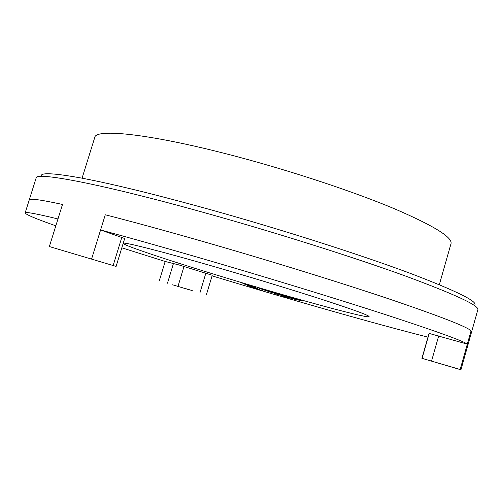 <?xml version="1.0" encoding="UTF-8"?>
<svg xmlns="http://www.w3.org/2000/svg" width="503" height="503" viewBox="0 0 503 503"><rect width="100%" height="100%" fill="white"/><g stroke="black" fill="none" stroke-linecap="round" stroke-linejoin="round"><path stroke-width="0.75" d="M82.071 178.181L94.734 137.533C95.306 128.02 152.679 134.012 239.038 157.188C294.557 172.02 354.294 191.951 394.113 208.626C433.844 225.74 452.801 237.447 450.99 243.741L439.333 284.685M212.134 275.229L179.081 264.974L165.179 261.472L121.82 247.803M265.377 289.627C198.333 270.061 122.933 245.86 123.329 243.358C122.418 241.415 162.438 251.531 221.081 268.621C258.441 279.498 298.839 291.885 326.849 301.014C355.068 310.282 369.158 315.488 369.12 316.632C368.473 318.506 319.116 305.384 265.377 289.627M116.105 266.408L49.351 246.552L116.105 266.408L124.681 238.504L100.581 229.972C127.749 237.278 159.633 246.231 196.227 256.838C262.025 275.927 334.281 298.015 384.94 314.444C435.655 331.024 463.112 340.915 467.318 344.121L429.204 333.439M100.581 229.972L105.278 214.781C132.515 221.754 164.437 230.475 201.03 240.943C266.816 259.793 338.928 282.089 389.372 299.046C439.861 316.211 467.092 326.799 471.066 330.817L467.318 344.121M262.371 290.671L253.04 287.873L262.371 290.671M257.53 289.175L252.292 287.553L257.549 289.118M255.48 288.42L251.286 287.1L255.518 288.288M290.847 298.141L275.424 293.626L281.265 294.896L290.847 298.141M252.16 285.993L241.541 282.711L252.16 285.993M252.676 286.232L251.041 285.685L252.676 286.232M251.003 285.742L242.735 283.252L251.003 285.742M272.136 292.652L259.686 288.471L278.725 294.048L272.136 292.652L272.28 292.161M293.224 298.92L286.27 296.883L293.224 298.92M251.575 286L243.345 283.522L251.575 286M253.191 286.735L243.521 283.793L253.191 286.735M255.876 287.968L247.86 285.553L255.876 287.968M257.404 288.659L247.998 285.798L257.404 288.659M286.345 297.418L280.982 295.619L284.006 296.273L289.407 298.09L286.345 297.418L286.44 297.091M55.827 225.828C35.902 218.811 25.672 214.504 25.15 212.92C25.175 211.65 36.115 213.656 57.977 218.943L62.504 204.457C40.504 199.678 29.413 198.188 29.224 199.98C29.413 198.188 40.504 199.678 62.504 204.457L49.351 246.552M427.934 337.123C375.496 323.938 290.319 299.568 212.077 275.864M428.94 334.262L421.91 358.306L460.937 369.793L460.176 369.479L471.066 330.817C467.092 326.799 439.861 316.211 389.372 299.046C338.928 282.089 266.816 259.793 201.03 240.943C164.437 230.475 132.515 221.754 105.278 214.781L91.628 258.913M259.271 289.357L250.657 286.798L259.271 289.357M252.16 287.188L249.991 286.509L252.16 287.188M252.669 286.936L247.017 285.17L252.682 286.88M255.996 287.747L245.64 284.553L255.996 287.747M278.756 294.871L274.305 293.381L278.807 294.695M282.359 295.11L301.649 300.756L294.45 299.184L282.359 295.11M255.656 288.087L251.594 286.886L255.656 288.087M253.562 287.131L248.425 285.616L253.562 287.131M251.381 286.138L247.218 284.905L251.381 286.138M294.595 298.694L294.45 299.184M256.87 288.76L257.725 289.005L256.87 288.76M41.384 176.49C39.435 172.359 52.897 172.906 81.769 178.125C112.961 184.041 156.244 194.674 211.625 210.015C282.29 229.758 359.419 254.43 408.75 272.771C457.535 291.3 479.403 302.215 474.354 305.516M460.937 369.793L477.85 309.729C479.39 305.679 455.14 294.406 405.104 275.896C354.741 257.618 278.719 233.505 209.166 214.001C101.776 183.815 35.103 171.448 36.128 178.043L25.15 212.92M188.524 289.577L172.611 284.786L188.524 289.577M185.525 288.584L192.265 290.602M460.176 369.479L421.91 358.306M159.288 280.844L165.179 261.472M167.468 283.208L173.472 263.421M199.924 292.897L205.859 273.173M184.016 266.458L178.005 286.333M428.782 334.275L421.942 358.312M438.698 335.891L431.574 360.991M113.162 265.483L121.82 237.341M422.124 358.23L429.172 333.458M206.368 294.846L212.247 275.298"/></g></svg>
